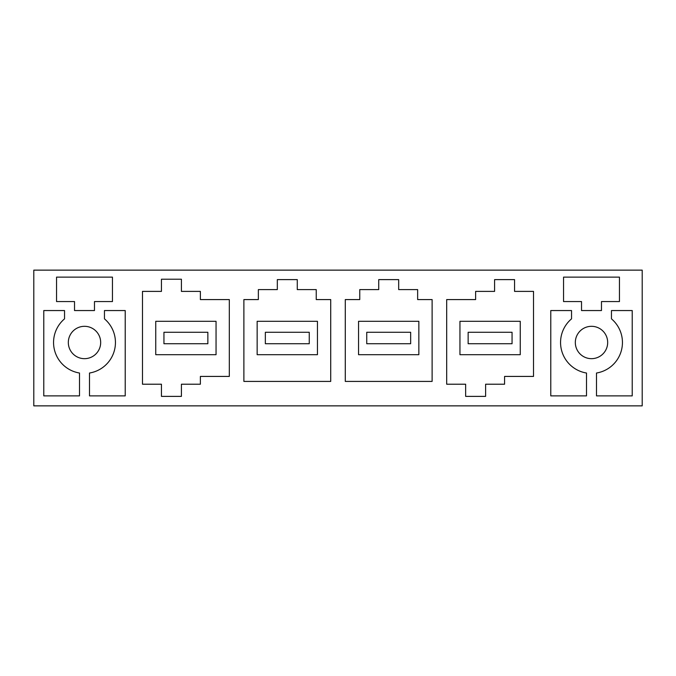 <?xml version="1.0" encoding="UTF-8"?>
<svg xmlns="http://www.w3.org/2000/svg" width="676" height="676" viewBox="0 0 676 676"><rect width="100%" height="100%" fill="white"/><g stroke="black" fill="none" stroke-linecap="round" stroke-linejoin="round"><path stroke-width="1.01" d="M642.2 405.862L33.8 405.862L33.8 270.138L642.2 270.138L642.2 405.862M125.221 395.882L89.494 395.882L89.494 373.025A30.935 30.935 0 0 0 104.459 318.852L104.459 310.554L125.221 310.554L125.221 395.882M43.779 310.554L64.541 310.554L64.541 318.852A30.935 30.935 0 0 0 79.506 373.025L79.506 395.882L43.779 395.882L43.779 310.554M56.556 277.118L56.556 301.572L74.521 301.572L74.521 310.554L94.479 310.554L94.479 301.572L112.444 301.572L112.444 277.118L56.556 277.118M200.375 384.213L181.413 384.213L181.413 396.381L161.446 396.381L161.446 384.213L142.484 384.213L142.484 291.39L161.446 291.39L161.446 279.213L181.413 279.213L181.413 291.39L200.375 291.39L200.375 299.578L229.316 299.578L229.316 376.422L200.375 376.422L200.375 384.213M98.696 350.244A16.182 16.182 0 0 0 92.257 328.291A16.182 16.182 0 0 0 70.304 334.738A16.182 16.182 0 0 0 76.743 356.691A16.182 16.182 0 0 0 98.696 350.244M297.279 279.619L277.321 279.619L277.321 289.598L258.359 289.598L258.359 299.578L243.884 299.578L243.884 381.416L330.716 381.416L330.716 299.578L316.241 299.578L316.241 289.598L297.279 289.598L297.279 279.619M398.679 279.619L378.721 279.619L378.721 289.598L359.759 289.598L359.759 299.578L345.284 299.578L345.284 381.416L432.116 381.416L432.116 299.578L417.641 299.578L417.641 289.598L398.679 289.598L398.679 279.619M605.696 350.244A16.182 16.182 0 0 0 599.257 328.291A16.182 16.182 0 0 0 577.304 334.738A16.182 16.182 0 0 0 583.743 356.691A16.182 16.182 0 0 0 605.696 350.244M571.541 318.852L571.541 310.554L550.779 310.554L550.779 395.882L586.506 395.882L586.506 373.025A30.935 30.935 0 0 1 571.541 318.852M632.221 310.554L611.459 310.554L611.459 318.852A30.935 30.935 0 0 1 596.494 373.025L596.494 395.882L632.221 395.882L632.221 310.554M581.521 301.572L563.556 301.572L563.556 277.118L619.444 277.118L619.444 301.572L601.479 301.572L601.479 310.554L581.521 310.554L581.521 301.572M475.625 299.578L446.684 299.578L446.684 384.213L465.646 384.213L465.646 396.381L485.613 396.381L485.613 384.213L504.575 384.213L504.575 376.422L533.516 376.422L533.516 291.39L514.554 291.39L514.554 279.619L494.587 279.619L494.587 291.39L475.625 291.39L475.625 299.578M317.45 354.697L317.45 321.303L257.15 321.303L257.15 354.697L317.45 354.697L317.45 321.303M418.85 354.697L418.85 321.303L358.55 321.303L358.55 354.697L418.85 354.697L418.85 321.303M155.75 321.303L155.75 354.697L216.05 354.697L216.05 321.303L155.75 321.303M459.95 321.303L459.95 354.697L520.25 354.697L520.25 321.303L459.95 321.303M163.947 343.738L163.947 332.262L207.853 332.262L207.853 343.738L163.947 343.738M265.347 343.738L265.347 332.262L309.253 332.262L309.253 343.738L265.347 343.738M366.747 343.738L366.747 332.262L410.653 332.262L410.653 343.738L366.747 343.738M468.147 343.738L468.147 332.262L512.053 332.262L512.053 343.738L468.147 343.738"/></g></svg>
